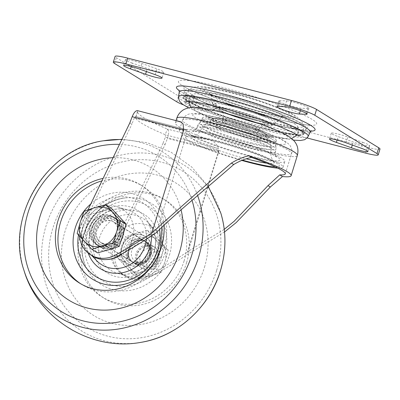 <?xml version="1.0" encoding="UTF-8"?>
<svg xmlns="http://www.w3.org/2000/svg" width="400" height="400" viewBox="0 0 400 400"><rect width="100%" height="100%" fill="white"/><g stroke="black" fill="none" stroke-linecap="round" stroke-linejoin="round"><path stroke-width="0.3" stroke-dasharray="2 1.5" d="M151.405 254.26A16.285 14.935 -58.4 0 0 145.39 236.63A16.285 14.935 -58.4 0 0 124.13 242.66A16.285 14.935 -58.4 0 0 128.3 264.36A16.285 14.935 -58.4 0 0 151.405 254.26M161.505 256.87A27.585 25.295 -58.4 0 0 155.965 230.785A27.585 25.295 -58.4 0 0 115.31 237.225A27.585 25.295 -58.4 0 0 127.825 276.435A27.585 25.295 -58.4 0 0 161.505 256.87M122.38 236.375A16.285 14.935 -58.4 0 0 116.365 218.745A16.285 14.935 -58.4 0 0 95.11 224.775A16.285 14.935 -58.4 0 0 99.28 246.47A16.285 14.935 -58.4 0 0 122.38 236.375M122.665 253.475A27.585 25.295 -58.4 0 0 132.485 238.985A27.585 25.295 -58.4 0 0 116.84 206.67A27.585 25.295 -58.4 0 0 86.29 219.335A27.585 25.295 -58.4 0 0 88.7 252.32A27.585 25.295 -58.4 0 0 106.21 259.58M80.72 283.78A57.81 53.015 -58.4 0 0 81.985 284.59A57.81 53.015 -58.4 0 0 164 248.745A57.81 53.015 -58.4 0 0 142.65 186.165A57.81 53.015 -58.4 0 0 101.9 180.895M163.98 225.195A57.81 53.015 -58.4 0 0 140.09 184.59A57.81 53.015 -58.4 0 0 103.105 178.395M181.065 209.855A77.96 71.495 -58.4 0 0 113.07 157.695M204.47 267.24A77.96 71.495 -58.4 0 0 119.655 176.055A77.96 71.495 -58.4 0 0 80.185 304.355A77.96 71.495 -58.4 0 0 204.47 267.24M186.595 262.67A57.81 53.015 -58.4 0 0 165.24 200.09A57.81 53.015 -58.4 0 0 89.78 221.485A57.81 53.015 -58.4 0 0 104.575 298.515A57.81 53.015 -58.4 0 0 186.595 262.67M184.035 261.09A57.81 53.015 -58.4 0 0 162.68 198.515A57.81 53.015 -58.4 0 0 87.22 219.91A57.81 53.015 -58.4 0 0 102.015 296.935A57.81 53.015 -58.4 0 0 184.035 261.09M129.82 122.895L131.895 124.17L134.26 117.975L135.59 116.465L186.375 129.61A56.995 6.19 -162.9 0 0 179.395 130.45A56.995 6.19 -162.9 0 0 216.085 147.925C217.61 148.37 218.41 149.355 218.495 150.88L187.46 251.755L224.245 229.32M186.545 129.64L187.4 131.72L156.37 232.595M224.53 231.985L187.15 254.645L218.815 151.705C218.475 145.8 215.49 141.915 209.87 140.055L167.565 129.115L165.075 134.62A100.63 10.925 17.1 0 1 135.755 117.12A100.63 10.925 17.1 0 1 135.985 116.695L137.85 110.8L137.505 110.65M180.66 121.81L180.16 121.74A63.1 6.85 -162.9 0 0 175.345 122.855A63.1 6.85 -162.9 0 0 209.87 140.055M135.59 116.465L135.985 116.695M165.075 134.62L165.385 134.815L165.355 137.14L162.99 143.335L165.06 144.615L116.39 245.73A27.155 24.9 -58.4 0 0 125.915 276.61A27.155 24.9 -58.4 0 0 151.11 276.54A456.65 418.775 -58.4 0 0 187.15 254.645M252.545 137.275A38.675 4.2 -162.9 0 0 276.385 140.555A38.675 4.2 -162.9 0 0 240.65 125.17A38.675 4.2 -162.9 0 0 202.45 117.81A38.675 4.2 -162.9 0 0 252.545 137.275M180.16 121.74L137.85 110.8A100.63 10.925 17.1 0 0 137.54 111.32A100.63 10.925 17.1 0 0 167.565 129.115C169.065 130.605 169.015 133.705 167.425 138.415L165.06 144.615M79.475 236.07A27.155 24.9 121.6 0 1 81.15 224.01L83.225 225.29L131.895 124.17M81.15 224.01L87.98 209.825M162.99 143.335L114.315 244.455L116.39 245.73M114.315 244.455A27.155 24.9 -58.4 0 0 123.845 275.335A27.155 24.9 -58.4 0 0 149.035 275.26L151.11 276.54M92.75 256.17A27.155 24.9 121.6 0 1 83.225 225.29M286.575 100.89A12.215 1.325 17.1 0 1 299.87 104.145A12.215 1.325 17.1 0 1 308.9 108.285A12.215 1.325 17.1 0 1 307.88 108.5L301.11 108.23A12.215 1.325 17.1 0 1 287.815 104.975A12.215 1.325 17.1 0 1 278.78 100.835A12.215 1.325 17.1 0 1 279.805 100.625L286.575 100.89L284.79 106.695M132.29 63.09A12.215 1.325 17.1 0 1 125.405 59.69A12.215 1.325 17.1 0 1 141.87 63.47L156.935 68.85A12.215 1.325 17.1 0 1 163.82 72.25A12.215 1.325 17.1 0 1 147.355 68.47L132.29 63.09L131.225 66.55M206.755 110.365A12.215 1.325 17.1 0 1 193.46 107.11A12.215 1.325 17.1 0 1 184.425 102.97A12.215 1.325 17.1 0 1 185.45 102.755L192.22 103.025A12.215 1.325 17.1 0 1 205.515 106.28A12.215 1.325 17.1 0 1 214.545 110.42A12.215 1.325 17.1 0 1 213.525 110.63L206.755 110.365L208.54 104.56A12.215 1.325 17.1 0 1 195.245 101.305A12.215 1.325 17.1 0 1 186.21 97.165A12.215 1.325 17.1 0 1 187.235 96.955L194.005 97.22A12.215 1.325 17.1 0 1 207.3 100.475A12.215 1.325 17.1 0 1 216.33 104.615A12.215 1.325 17.1 0 1 215.31 104.83L208.54 104.56M362.825 142.36A12.215 1.325 17.1 0 1 369.705 145.765A12.215 1.325 17.1 0 1 353.245 141.98L338.18 136.605A12.215 1.325 17.1 0 1 331.295 133.2A12.215 1.325 17.1 0 1 347.76 136.985L362.825 142.36L361.04 148.165M307.12 137.99L201.88 110.775A20.355 2.21 17.1 0 1 183.46 104.88M380 149.055A20.355 2.21 17.1 0 1 367.455 147.325L203.665 104.97A20.355 2.21 17.1 0 1 178.56 96.005L116.37 57.68A20.355 2.21 17.1 0 1 115.115 56.4M150.87 255.235A12.215 11.2 -58.4 0 0 146.36 242.015A12.215 11.2 -58.4 0 0 130.42 246.535A12.215 11.2 -58.4 0 0 133.545 262.81A12.215 11.2 -58.4 0 0 150.87 255.235A12.215 11.2 121.6 0 1 131.4 261.05A12.215 11.2 121.6 0 1 137.585 240.95A12.215 11.2 121.6 0 1 150.87 255.235M272.1 117.855A72.3 7.85 -162.9 0 0 291.265 109.64A72.3 7.85 -162.9 0 0 179.305 80.685A72.3 7.85 -162.9 0 0 272.1 117.855M267.135 122.935A63.875 6.935 -162.9 0 0 306.435 128.51A63.875 6.935 -162.9 0 0 306.465 128.455A63.875 6.935 -162.9 0 0 247.49 102.945A63.875 6.935 -162.9 0 0 184.375 90.895A63.875 6.935 -162.9 0 0 184.37 90.96A63.875 6.935 -162.9 0 0 267.135 122.935M265.035 128.635A63.02 6.84 -162.9 0 0 303.84 134.08A63.02 6.84 -162.9 0 0 303.885 133.945A63.02 6.84 -162.9 0 0 245.655 108.915A63.02 6.84 -162.9 0 0 183.42 96.885A63.02 6.84 -162.9 0 0 183.385 97.025A63.02 6.84 -162.9 0 0 265.035 128.635M264.81 128.405A62.285 6.76 -162.9 0 0 303.11 133.88A62.285 6.76 -162.9 0 0 303.195 133.7A62.285 6.76 -162.9 0 0 245.655 108.91A62.285 6.76 -162.9 0 0 184.13 97.07A62.285 6.76 -162.9 0 0 184.1 97.27A62.285 6.76 -162.9 0 0 264.81 128.405M246.56 130.55A18.725 2.035 -162.9 0 0 258.1 132.14A18.725 2.035 -162.9 0 0 240.8 124.69A18.725 2.035 -162.9 0 0 222.305 121.125A18.725 2.035 -162.9 0 0 246.56 130.55M90.155 226.925A16.285 14.935 121.6 0 1 113.26 216.83A16.285 14.935 121.6 0 1 117.425 238.525A16.285 14.935 121.6 0 1 96.17 244.555A16.285 14.935 121.6 0 1 90.155 226.925M257.79 133.595A48.855 5.305 -162.9 0 0 270.74 128.045A48.855 5.305 -162.9 0 0 195.09 108.48A48.855 5.305 -162.9 0 0 257.79 133.595M92.23 228.205A16.285 14.935 121.6 0 1 115.33 218.105A16.285 14.935 121.6 0 1 119.5 239.805A16.285 14.935 121.6 0 1 98.245 245.83A16.285 14.935 121.6 0 1 92.23 228.205M148.8 253.96A12.215 11.2 -58.4 0 0 144.29 240.735A12.215 11.2 -58.4 0 0 128.345 245.255A12.215 11.2 -58.4 0 0 131.47 261.53A12.215 11.2 -58.4 0 0 148.8 253.96M251.985 139.095A38.675 4.2 -162.9 0 0 275.82 142.38A38.675 4.2 -162.9 0 0 275.825 142.375A38.675 4.2 -162.9 0 0 240.095 126.99A38.675 4.2 -162.9 0 0 201.895 119.63A38.675 4.2 -162.9 0 0 201.89 119.635A38.675 4.2 -162.9 0 0 251.985 139.095M251.305 142.825A39.83 4.325 -162.9 0 0 275.835 145.84A39.83 4.325 -162.9 0 0 275.83 145.82A39.83 4.325 -162.9 0 0 239.055 130.36A39.83 4.325 -162.9 0 0 199.95 122.475A39.83 4.325 -162.9 0 0 199.935 122.49A39.83 4.325 -162.9 0 0 251.305 142.825M250.87 145.63A40.89 4.44 -162.9 0 0 276.08 149.065A40.89 4.44 -162.9 0 0 276.085 149.055A40.89 4.44 -162.9 0 0 238.295 132.835A40.89 4.44 -162.9 0 0 197.92 125.01A40.89 4.44 -162.9 0 0 197.915 125.02A40.89 4.44 -162.9 0 0 250.87 145.63M252.24 156.965A52.925 5.745 -162.9 0 0 284.86 161.455A52.925 5.745 -162.9 0 0 235.965 140.4A52.925 5.745 -162.9 0 0 183.695 130.335A52.925 5.745 -162.9 0 0 252.24 156.965M277.785 168.13A52.925 5.745 -162.9 0 0 283.075 167.26A52.925 5.745 -162.9 0 0 234.18 146.205A52.925 5.745 -162.9 0 0 181.91 136.135A52.925 5.745 -162.9 0 0 241.785 160.425M266.735 163.19A43.08 4.675 -162.9 0 0 273.835 161.92A43.08 4.675 -162.9 0 0 273.72 161.785A43.08 4.675 -162.9 0 0 234.345 145.665A43.08 4.675 -162.9 0 0 192.725 136.87A43.08 4.675 -162.9 0 0 192.555 136.915A43.08 4.675 -162.9 0 0 205.85 145.58A43.08 4.675 -162.9 0 0 246.27 158.805M251.325 133.76A32.975 3.58 -162.9 0 0 271.65 136.56A32.975 3.58 -162.9 0 0 241.185 123.44A32.975 3.58 -162.9 0 0 208.615 117.165A32.975 3.58 -162.9 0 0 251.325 133.76M249.6 132.745A27.925 3.03 -162.9 0 0 257.005 129.57A27.925 3.03 -162.9 0 0 213.755 118.39A27.925 3.03 -162.9 0 0 249.6 132.745M249.86 134.065A29.575 3.21 -162.9 0 0 268.1 136.465A29.575 3.21 -162.9 0 0 268.095 136.4A29.575 3.21 -162.9 0 0 240.765 124.81A29.575 3.21 -162.9 0 0 211.645 119.03A29.575 3.21 -162.9 0 0 211.6 119.085A29.575 3.21 -162.9 0 0 249.86 134.065M249.46 136.25A30.25 3.285 -162.9 0 0 268.12 138.7A30.25 3.285 -162.9 0 0 240.155 126.78A30.25 3.285 -162.9 0 0 210.33 120.925A30.25 3.285 -162.9 0 0 249.46 136.25M149.035 275.26A456.65 418.775 -58.4 0 0 187.46 251.755M263.765 122.625A55.3 6.005 -162.9 0 0 297.815 126.785A55.3 6.005 -162.9 0 0 297.805 126.76A55.3 6.005 -162.9 0 0 246.76 105.315A55.3 6.005 -162.9 0 0 192.49 94.36A55.3 6.005 -162.9 0 0 192.465 94.375A55.3 6.005 -162.9 0 0 263.765 122.625M262.93 128.055A57.37 6.23 -162.9 0 0 298.3 132.885A57.37 6.23 -162.9 0 0 298.305 132.87A57.37 6.23 -162.9 0 0 245.29 110.1A57.37 6.23 -162.9 0 0 188.64 99.135A57.37 6.23 -162.9 0 0 188.635 99.145A57.37 6.23 -162.9 0 0 262.93 128.055M178.505 96.545L178.505 96.54A67.825 7.365 -162.9 0 0 266.38 130.57A67.825 7.365 -162.9 0 0 308.14 136.425L308.145 136.42M131.815 240.62L142.915 237.57A20.355 18.665 121.6 0 1 161.115 242.275A20.355 18.665 121.6 0 1 165.06 261.375A20.355 18.665 121.6 0 1 150.81 275.775L139.705 278.825L132.61 271.065A20.355 18.665 121.6 0 1 128.665 251.965L131.815 240.62L125.475 236.715L121.755 247.705L118.605 259.05L133.37 274.92L143.9 271.515A20.355 18.665 121.6 0 1 125.7 266.81A20.355 18.665 121.6 0 1 121.755 247.705A20.355 18.665 121.6 0 1 136.005 233.31L125.475 236.715M147.11 230.255L136.005 233.31A20.355 18.665 121.6 0 1 154.205 238.015L147.11 230.255L153.445 234.16L142.915 237.57A20.355 18.665 121.6 0 0 128.665 251.965L124.94 262.955L118.605 259.05M153.445 234.16L168.21 250.035L165.06 261.375L161.34 272.365L150.81 275.775A20.355 18.665 121.6 0 1 132.61 271.065L124.94 262.955M139.705 278.825L133.37 274.92M157.78 259.495A12.215 11.2 121.6 0 1 138.31 265.31A12.215 11.2 121.6 0 1 144.495 245.21A12.215 11.2 121.6 0 1 157.78 259.495M155.065 258.525A10.01 9.18 121.6 0 1 140.865 264.73A10.01 9.18 121.6 0 1 138.3 251.395A10.01 9.18 121.6 0 1 151.365 247.69A10.01 9.18 121.6 0 1 155.065 258.525M149.65 255.185A10.01 9.18 121.6 0 1 135.45 261.395A10.01 9.18 121.6 0 1 132.89 248.055A10.01 9.18 121.6 0 1 145.955 244.35A10.01 9.18 121.6 0 1 149.65 255.185M158.15 257.12A20.355 18.665 121.6 0 1 143.9 271.515L155.005 268.46L158.15 257.12A20.355 18.665 121.6 0 0 154.205 238.015L161.875 246.13L158.15 257.12M161.34 272.365L155.005 268.46M168.21 250.035L161.875 246.13M120.56 235.905A14.25 13.065 121.6 0 1 97.845 242.685A14.25 13.065 121.6 0 1 105.06 219.235A14.25 13.065 121.6 0 1 120.56 235.905M123.075 236.8A16.285 14.935 121.6 0 1 99.97 246.895A16.285 14.935 121.6 0 1 95.8 225.2A16.285 14.935 121.6 0 1 117.06 219.17A16.285 14.935 121.6 0 1 123.075 236.8M118.74 235.43A12.215 11.2 121.6 0 1 101.415 243.005A12.215 11.2 121.6 0 1 98.29 226.73A12.215 11.2 121.6 0 1 114.23 222.21A12.215 11.2 121.6 0 1 118.74 235.43M147.765 253.32A12.215 11.2 121.6 0 1 130.435 260.89A12.215 11.2 121.6 0 1 127.31 244.62A12.215 11.2 121.6 0 1 143.25 240.1A12.215 11.2 121.6 0 1 147.765 253.32M149.585 253.79A14.25 13.065 121.6 0 1 126.865 260.57A14.25 13.065 121.6 0 1 134.08 237.125A14.25 13.065 121.6 0 1 149.585 253.79M150.71 253.835A16.285 14.935 121.6 0 1 127.61 263.93A16.285 14.935 121.6 0 1 123.44 242.235A16.285 14.935 121.6 0 1 144.695 236.205A16.285 14.935 121.6 0 1 150.71 253.835M111.3 208.185L89.665 214.645L86.515 225.985A20.355 18.665 121.6 0 1 100.765 211.59A20.355 18.665 121.6 0 1 118.965 216.295A20.355 18.665 121.6 0 1 122.915 235.4A20.355 18.665 121.6 0 1 108.66 249.795A20.355 18.665 121.6 0 1 90.46 245.09L97.555 252.85M84.02 211.165L89.665 214.645M77.15 233.495L82.795 236.975L90.46 245.09A20.355 18.665 121.6 0 1 86.515 225.985L82.795 236.975M157.62 260.195A9.715 8.91 121.6 0 1 142.135 264.82A9.715 8.91 121.6 0 1 147.05 248.83A9.715 8.91 121.6 0 1 157.62 260.195M159.005 260.25A12.215 11.2 121.6 0 1 141.68 267.82A12.215 11.2 121.6 0 1 138.555 251.55A12.215 11.2 121.6 0 1 154.495 247.03A12.215 11.2 121.6 0 1 159.005 260.25M150.18 254.81A12.215 11.2 121.6 0 1 132.855 262.385A12.215 11.2 121.6 0 1 129.725 246.11A12.215 11.2 121.6 0 1 145.67 241.59A12.215 11.2 121.6 0 1 150.18 254.81M150 254.76A12.01 11.015 121.6 0 1 132.96 262.21A12.01 11.015 121.6 0 1 129.885 246.205A12.01 11.015 121.6 0 1 145.565 241.76A12.01 11.015 121.6 0 1 150 254.76M117.525 234.745A12.01 11.015 121.6 0 1 100.485 242.195A12.01 11.015 121.6 0 1 97.41 226.19A12.01 11.015 121.6 0 1 113.09 221.745A12.01 11.015 121.6 0 1 117.525 234.745M119.09 234.41A16.08 14.745 121.6 0 1 96.275 244.38A16.08 14.745 121.6 0 1 92.16 222.955A16.08 14.745 121.6 0 1 113.15 217.005A16.08 14.745 121.6 0 1 119.09 234.41M146.315 239.235A30.555 28.02 -58.4 0 0 127.695 209.965A30.555 28.02 -58.4 0 0 93.855 224A30.555 28.02 -58.4 0 0 96.525 260.535C84.95 248.54 87.96 227.56 99.12 217.715C107.83 209.79 117.355 207.21 127.695 209.965L116.84 206.67M151.485 235.865A34.605 31.735 -58.4 0 0 112.975 206.78A34.605 31.735 -58.4 0 0 88.26 253.175M159.555 229.425A43.725 40.1 -58.4 0 0 119.405 196.8A43.725 40.1 -58.4 0 0 78.5 234.99M161.995 227.07L160.025 219.495C163.49 229.355 163.665 239.495 160.55 249.92C153.385 269.955 139.725 281.695 119.57 285.135A47.67 43.715 -58.4 0 0 160.53 249.845A47.67 43.715 -58.4 0 0 160.025 219.495A47.67 43.715 -58.4 0 0 90.785 203.99M192.03 200.375A91.58 83.985 -58.4 0 0 119.475 144.385M197.635 195.565A97.47 89.385 -58.4 0 0 121.79 139.575M103.515 140.785A97.47 89.385 -58.4 0 0 23.86 270.025M220.805 213.075A97.47 89.385 -58.4 0 0 112.39 157.41A97.47 89.385 -58.4 0 0 42.7 270.485A97.47 89.385 -58.4 0 0 141.155 342.315M216.65 270.39A91.58 83.985 -58.4 0 0 117.015 163.275A91.58 83.985 -58.4 0 0 70.65 313.985A91.58 83.985 -58.4 0 0 216.65 270.39M169.38 255.3A47.67 43.715 -58.4 0 0 125.095 197.97A47.67 43.715 -58.4 0 0 84.64 263.605A47.67 43.715 -58.4 0 0 127.525 290.685A47.67 43.715 -58.4 0 0 169.38 255.3M164.81 253.75A43.725 40.1 -58.4 0 0 117.24 202.605A43.725 40.1 -58.4 0 0 95.105 274.565A43.725 40.1 -58.4 0 0 164.81 253.75M156.655 251.64A34.605 31.735 -58.4 0 0 119.01 211.165A34.605 31.735 -58.4 0 0 101.49 268.11A34.605 31.735 -58.4 0 0 156.655 251.64M154.275 251.47A30.555 28.02 -58.4 0 0 148.14 222.57A30.555 28.02 -58.4 0 0 103.11 229.7A30.555 28.02 -58.4 0 0 116.975 273.135A30.555 28.02 -58.4 0 0 154.275 251.47M256.385 148.835A56.995 6.19 -162.9 0 0 291.515 153.67A56.995 6.19 -162.9 0 0 238.86 131A56.995 6.19 -162.9 0 0 182.565 120.155A56.995 6.19 -162.9 0 0 256.385 148.835M176.73 118.36A63.1 6.85 -162.9 0 0 258.46 150.115A63.1 6.85 -162.9 0 0 297.35 155.465M186.375 129.61L135.675 116.5M216.085 147.925L165.385 134.815M256.005 139.395A48.855 5.305 -162.9 0 0 268.955 133.85A48.855 5.305 -162.9 0 0 193.305 114.285A48.855 5.305 -162.9 0 0 256.005 139.395M306.39 113.34L307.88 108.5M278.02 106.425L279.805 100.625M300.34 110.725L301.11 108.23M140.085 69.275L141.87 63.47M146.415 71.53L147.355 68.47M155.15 74.65L156.935 68.85M185.45 102.755L187.235 96.955M213.525 110.63L215.31 104.83M192.22 103.025L194.005 97.22M352.3 145.045L353.245 141.98M345.975 142.785L347.76 136.985M337.115 140.06L338.18 136.605M176.775 101.81L178.56 96.005M201.88 110.775L203.665 104.97M365.67 153.13L367.455 147.325M114.585 63.48L116.37 57.68M218.815 151.705L167.425 138.415M266.28 121.12A60.38 6.555 -162.9 0 0 303.5 125.805L303.5 125.805A60.38 6.555 -162.9 0 0 247.71 102.22A60.38 6.555 -162.9 0 0 188.315 90.37L188.315 90.37A60.38 6.555 -162.9 0 0 266.28 121.12M264.47 113.15A49.83 5.41 -162.9 0 0 277.68 107.49A49.83 5.41 -162.9 0 0 200.52 87.535A49.83 5.41 -162.9 0 0 264.47 113.15M263.105 112.31A45.8 4.975 -162.9 0 0 275.245 107.105A45.8 4.975 -162.9 0 0 204.32 88.765A45.8 4.975 -162.9 0 0 263.105 112.31M259.605 113.405A37.965 4.12 -162.9 0 0 282.535 117.045A37.965 4.12 -162.9 0 0 282.54 117.04A37.965 4.12 -162.9 0 0 247.93 101.52A37.965 4.12 -162.9 0 0 210.575 94.9A37.965 4.12 -162.9 0 0 210.58 94.91A37.965 4.12 -162.9 0 0 259.605 113.405M255.405 120.445A32.925 3.575 -162.9 0 0 275.665 123.31L275.665 123.31A32.925 3.575 -162.9 0 0 245.275 110.14A32.925 3.575 -162.9 0 0 212.74 103.95L212.74 103.95A32.925 3.575 -162.9 0 0 255.405 120.445M253.55 122.25A29.72 3.225 -162.9 0 0 261.43 118.875A29.72 3.225 -162.9 0 0 215.41 106.975A29.72 3.225 -162.9 0 0 253.55 122.25M252.585 121.655A26.87 2.915 -162.9 0 0 259.705 118.6A26.87 2.915 -162.9 0 0 218.1 107.84A26.87 2.915 -162.9 0 0 252.585 121.655M247.44 127.685A18.725 2.035 -162.9 0 0 258.985 129.275A18.725 2.035 -162.9 0 0 241.68 121.825A18.725 2.035 -162.9 0 0 223.185 118.26A18.725 2.035 -162.9 0 0 247.44 127.685M250.105 148.385A41.095 4.46 -162.9 0 0 275.445 151.835A41.095 4.46 -162.9 0 0 237.47 135.52A41.095 4.46 -162.9 0 0 196.89 127.67A41.095 4.46 -162.9 0 0 250.105 148.385M250.57 155.935A48 5.21 -162.9 0 0 263.295 150.485A48 5.21 -162.9 0 0 188.965 131.265A48 5.21 -162.9 0 0 250.57 155.935M275.37 166.955A48.975 5.315 -162.9 0 0 242.005 149.14A48.975 5.315 -162.9 0 0 185.655 137.5A48.975 5.315 -162.9 0 0 242.455 160.155M248.97 145.745A36.275 3.94 -162.9 0 0 271.33 148.82A36.275 3.94 -162.9 0 0 271.33 148.815A36.275 3.94 -162.9 0 0 237.815 134.395A36.275 3.94 -162.9 0 0 201.99 127.485L201.99 127.485A36.275 3.94 -162.9 0 0 248.97 145.745M249.295 143.19A35.13 3.815 -162.9 0 0 270.815 145.62A35.13 3.815 -162.9 0 0 270.81 145.615A35.13 3.815 -162.9 0 0 238.49 132.195A35.13 3.815 -162.9 0 0 204.215 125.13L204.215 125.13A35.13 3.815 -162.9 0 0 216.12 132.475A35.13 3.815 -162.9 0 0 249.295 143.19M249.92 138.325A32.975 3.58 -162.9 0 0 270.245 141.125L270.245 141.125A32.975 3.58 -162.9 0 0 239.78 128.005A32.975 3.58 -162.9 0 0 207.21 121.73L207.21 121.73A32.975 3.58 -162.9 0 0 249.92 138.325M187.4 131.72L134.26 117.975M218.495 150.88L165.355 137.14M179.275 91.835L179.275 91.83A68.475 7.435 -162.9 0 0 267.995 126.18A68.475 7.435 -162.9 0 0 310.155 132.095L310.155 132.095M179.23 90.635A72.505 7.87 -162.9 0 0 270.385 123.7A72.505 7.87 -162.9 0 0 310.865 131.13M119.345 235.215A14.045 12.88 121.6 0 1 96.955 241.905A14.045 12.88 121.6 0 1 104.065 218.79A14.045 12.88 121.6 0 1 119.345 235.215M120.475 235.26A16.08 14.745 121.6 0 1 97.66 245.235A16.08 14.745 121.6 0 1 93.54 223.805A16.08 14.745 121.6 0 1 114.535 217.855A16.08 14.745 121.6 0 1 120.475 235.26M99.28 246.47L128.3 264.36M116.365 218.745L145.39 236.63M88.7 252.32L91.825 255.6M79.425 283.015L81.985 284.59M140.09 184.59L142.65 186.165M208.265 186.46L191.715 167.005L170.97 152.145L147.25 142.725L121.91 139.33M102.015 296.935L104.575 298.515M162.68 198.515L165.24 200.09M125.095 197.97C115.43 199.12 106.505 203.5 98.315 211.105C88.665 220.725 83.29 232.09 82.19 245.19C81.765 251.835 82.585 257.975 84.64 263.605C73.54 236.22 95.64 200.36 125.095 197.97M155.965 230.785L148.14 222.57C155.185 230.475 157.185 240.05 154.145 251.295C150.535 265.72 133.085 278.125 116.975 273.135L127.825 276.435M285.29 173.91L291.515 153.67C292.38 151.95 292.05 149.495 290.525 146.305C290.045 145.245 288.585 143.815 286.14 142.015C277.67 136.455 258.665 129.53 241.445 124.2C228.725 120.29 217.46 117.345 207.655 115.37C201.88 114.2 197.2 113.59 193.615 113.54L190.005 113.84C186.535 114.465 184.055 116.57 182.565 120.155L179.395 130.45M175.345 122.855L176.035 120.615M125.915 276.61L123.845 275.335M308.9 108.285L307.115 114.09M278.78 100.835L276.995 106.64M125.405 59.69L123.62 65.49M163.82 72.25L162.035 78.055M186.21 97.165L184.425 102.97M216.33 104.615L214.545 110.42M369.705 145.765L367.92 151.565M331.295 133.2L329.51 139.005M306.435 128.51C308.485 125.98 309.985 124.785 310.93 124.92L310.44 124.96C304.815 125.195 291.975 122.805 271.915 117.79C234.755 108.79 184.645 89.145 182.67 85.465C183.525 85.88 184.095 87.71 184.37 90.96M303.84 134.08L306.465 128.455M183.385 97.025L184.375 90.895M303.885 133.945L302.19 135.145C296.885 136.015 284.42 133.95 264.805 128.94C226.33 119.055 179.745 101.325 183.42 96.885M303.11 133.88L302.41 132.455C299.88 130.035 293.115 126.585 282.11 122.11C268.275 116.57 252.51 111.25 234.815 106.15C216.485 100.95 202.35 97.765 192.405 96.605C183.99 95.87 184.36 97.015 184.315 96.905L184.1 97.27M184.13 97.07L188.315 90.37C188.6 89.205 196.1 86.23 196.5 86.765L200.555 86.595C204.74 86.755 209.985 87.5 216.295 88.83C226.28 90.92 237.525 93.895 250.025 97.75C261.705 101.38 271.98 105.015 280.855 108.65C286.945 111.135 291.79 113.5 295.4 115.74L299.765 119.18C302.315 122.43 303.56 124.64 303.5 125.805L303.195 133.7M282.54 117.04L284.45 116.405C280.835 116.275 273.555 114.84 262.605 112.095C245 107.61 222.595 99.92 212.96 95.21L208.95 93.03L211.49 96.525L212.74 103.95C212.795 105.825 213.45 107.12 214.7 107.845L218.575 110.18C222.375 112.07 227.585 114.155 234.2 116.435L253.695 122.315C259.24 123.745 263.785 124.7 267.34 125.185L271.855 125.43L273.43 125.125L275.665 123.31L280.875 117.87L282.535 117.045M258.1 132.14L258.985 129.275C261.155 125.655 262.65 124.025 263.465 124.385L265.05 124.005C263.77 124.105 259.5 123.27 252.245 121.51C239.735 118.495 222.115 111.685 221.13 110.495L222.225 111.695C223.1 111.86 223.42 114.05 223.185 118.26L222.305 121.125M115.33 218.105L113.26 216.83M98.245 245.83L96.17 244.555M137.54 111.32L135.755 117.12M131.47 261.53L133.545 262.81M144.29 240.735L146.36 242.015M275.835 145.84C275.555 143.48 275.55 142.325 275.82 142.38L276.385 140.555M199.935 122.49C201.495 120.695 202.145 119.745 201.89 119.635L202.45 117.81M275.83 145.82L276.085 149.055M199.95 122.475L197.92 125.01M197.915 125.02L196.89 127.67C194.395 130.82 193.07 132.03 192.92 131.3L196.24 131.45C201.79 132.055 209.975 133.785 220.79 136.635L256.375 147.885C265.725 151.39 272.105 154.185 275.515 156.265L276.69 157.07C275.79 156.74 275.375 154.995 275.445 151.835L276.08 149.065M283.075 167.26L284.86 161.455M181.91 136.135L183.695 130.335M273.72 161.785L274.26 162.31L272.555 161.27C267.77 158.645 259.535 155.285 247.86 151.19C235.035 146.785 222.66 143.14 210.735 140.26L196.345 137.38L191.98 137L192.725 136.87M273.835 161.92L271.665 158.115C270.56 155.18 270.45 152.085 271.33 148.815C271.41 146.805 271.24 145.735 270.815 145.62M192.555 136.915L196.48 134.985C199.045 133.18 200.88 130.68 201.99 127.485C203.055 125.775 203.795 124.99 204.215 125.13C205.065 125.085 206.06 123.95 207.21 121.73L208.615 117.165M270.81 145.615C270.135 145.105 269.945 143.605 270.245 141.125L271.65 136.56M268.095 136.4L266.555 134.245L265.2 133.35L256.37 129.305C243.595 124.215 222.78 118.45 215.74 118.135C212.745 118.21 211.38 118.505 211.645 119.03M211.6 119.085L210.33 120.925M268.1 136.465L268.12 138.7M297.815 126.785L298.33 130.685L297.99 132.39L296.855 134.765M291.585 138.46L287.005 139.005L258.12 133.735L218.62 121.43L194.54 110.56L191.06 107.535M192.465 94.375L189.85 97.315L189.17 98.915L188.775 101.515M297.805 126.76L298.305 132.87C298.275 135.105 298.47 136.225 298.885 136.235M192.49 94.36L188.64 99.135M293.405 140.13L263.485 133.945L210.775 117.375L188.61 107.89M186.27 101.59C186.61 101.82 187.395 101.01 188.635 99.145M311.46 130.745L308.52 130.925C301.12 130.685 288.35 128.25 270.215 123.625C230.935 114.065 179.68 93.74 178.955 89.98M151.365 247.69L145.955 244.35M140.865 264.73L135.45 261.395M143.25 240.1L114.23 222.21M130.435 260.89L101.415 243.005M144.695 236.205L117.06 219.17M127.61 263.93L99.97 246.895M154.495 247.03L145.67 241.59M141.68 267.82L132.855 262.385M145.565 241.76L113.09 221.745M132.96 262.21L100.485 242.195M96.275 244.38L97.66 245.235C105.605 250.555 117.95 245.195 120.6 235.39C121.975 230.61 121.425 226.21 118.95 222.19L114.535 217.855L113.15 217.005"/><path stroke-width="0.6" d="M106.21 259.58A27.585 25.295 -58.4 0 0 122.665 253.475M101.9 180.895A57.81 53.015 -58.4 0 0 59.18 227.69A57.81 53.015 -58.4 0 0 80.72 283.78M103.105 178.395A57.81 53.015 -58.4 0 0 56.87 224.945A57.81 53.015 -58.4 0 0 79.425 283.015A57.81 53.015 -58.4 0 0 161.44 247.165A57.81 53.015 -58.4 0 0 163.98 225.195M113.07 157.695A77.96 71.495 -58.4 0 0 37.225 229.55A77.96 71.495 -58.4 0 0 93.53 309.29A77.96 71.495 -58.4 0 0 179.595 251.91A77.96 71.495 -58.4 0 0 181.065 209.855M233.725 164.52C239.4 161.08 245.32 158.72 251.475 157.435A56.995 6.19 -162.9 0 1 285.29 173.91A56.995 6.19 -162.9 0 1 279.745 174.86L267.99 185.64L270.3 187.065L282.47 176.54A63.1 6.85 -162.9 0 0 291.125 175.705A63.1 6.85 -162.9 0 0 248.75 155.755C242.67 157.215 236.89 159.665 231.415 163.095L233.725 164.52C207.615 187.525 177.91 211.32 156.37 232.595A456.65 418.775 121.6 0 1 117.94 256.095A27.155 24.9 121.6 0 1 92.75 256.17L90.68 254.89A27.155 24.9 121.6 0 1 79.475 236.07M224.245 229.32L234.08 221.345L267.99 185.64M279.745 174.86L282.47 176.54M270.3 187.065L236.155 222.62L224.53 231.985M87.98 209.825L129.82 122.895L132.185 116.7C133.915 112.575 135.685 110.56 137.505 110.65L180.66 121.81L183.135 124.16L183.575 129.985L151.91 232.925C176.255 210.94 202.755 187.665 231.415 163.095M248.75 155.755L251.475 157.435M151.91 232.925A456.65 418.775 121.6 0 1 115.87 254.82L117.94 256.095M115.87 254.82A27.155 24.9 121.6 0 1 90.68 254.89M284.79 106.695A12.215 1.325 17.1 0 1 298.085 109.95A12.215 1.325 17.1 0 1 307.115 114.09A12.215 1.325 17.1 0 1 306.095 114.3L299.325 114.03A12.215 1.325 17.1 0 1 286.03 110.78A12.215 1.325 17.1 0 1 276.995 106.64A12.215 1.325 17.1 0 1 278.02 106.425L284.79 106.695M130.505 68.895A12.215 1.325 17.1 0 1 123.62 65.49A12.215 1.325 17.1 0 1 140.085 69.275L155.15 74.65A12.215 1.325 17.1 0 1 162.035 78.055A12.215 1.325 17.1 0 1 145.57 74.27L130.505 68.895L131.225 66.55M361.04 148.165A12.215 1.325 17.1 0 1 367.92 151.565A12.215 1.325 17.1 0 1 351.46 147.785L336.395 142.405A12.215 1.325 17.1 0 1 329.51 139.005A12.215 1.325 17.1 0 1 345.975 142.785L361.04 148.165M183.46 104.88A20.355 2.21 17.1 0 1 176.775 101.81L114.585 63.48A20.355 2.21 17.1 0 1 113.33 62.2A20.355 2.21 17.1 0 1 125.875 63.93L289.665 106.285A20.355 2.21 17.1 0 1 314.77 115.25L376.96 153.575A20.355 2.21 17.1 0 1 378.215 154.855A20.355 2.21 17.1 0 1 365.67 153.13L307.12 137.99M113.33 62.2L115.115 56.4A20.355 2.21 17.1 0 1 127.66 58.125L291.45 100.48A20.355 2.21 17.1 0 1 316.555 109.445L378.745 147.775A20.355 2.21 17.1 0 1 380 149.055L378.215 154.855M241.785 160.425A52.925 5.745 -162.9 0 0 250.455 162.77A52.925 5.745 -162.9 0 0 277.785 168.13M246.27 158.805A43.08 4.675 -162.9 0 0 247.595 159.15A43.08 4.675 -162.9 0 0 266.735 163.19M293.405 140.13L300.335 140.52L304.585 139.735L307.4 137.65L308.145 136.42A67.825 7.365 -162.9 0 0 308.145 136.42A67.825 7.365 -162.9 0 0 245.52 109.345A67.825 7.365 -162.9 0 0 178.505 96.535A67.825 7.365 -162.9 0 0 178.505 96.545L179.275 91.83A68.475 7.435 -162.9 0 0 179.275 91.835L178.955 89.98M105.65 204.705L120.415 220.575L126.06 224.055L111.3 208.185L105.65 204.705L94.55 207.755A20.355 18.665 121.6 0 1 112.745 212.465A20.355 18.665 121.6 0 1 116.695 231.565L113.545 242.91L102.44 245.96L91.91 249.37L77.15 233.495L80.295 222.155A20.355 18.665 121.6 0 1 94.55 207.755L84.02 211.165L80.295 222.155A20.355 18.665 121.6 0 0 84.245 241.255A20.355 18.665 121.6 0 0 102.44 245.96A20.355 18.665 121.6 0 0 116.695 231.565L120.415 220.575M91.91 249.37L97.555 252.85L108.66 249.795L119.19 246.39L113.545 242.91M126.06 224.055L122.915 235.4L119.19 246.39M91.825 255.6L96.525 260.535A30.555 28.02 -58.4 0 0 145.02 245.765A30.555 28.02 -58.4 0 0 146.315 239.235M88.26 253.175A34.605 31.735 -58.4 0 0 119.34 273.17A34.605 31.735 -58.4 0 0 149.885 247.465A34.605 31.735 -58.4 0 0 151.485 235.865M78.5 234.99A43.725 40.1 -58.4 0 0 108.81 281.595A43.725 40.1 -58.4 0 0 158.04 249.575A43.725 40.1 -58.4 0 0 159.555 229.425M90.785 203.99A47.67 43.715 -58.4 0 0 75.685 257.86A47.67 43.715 -58.4 0 0 119.57 285.135C125.545 284.44 131.415 282.4 137.175 279.02C148.385 272.125 156.11 262.205 160.35 249.255L161.995 227.07M119.475 144.385A91.58 83.985 -58.4 0 0 25.14 224.735A91.58 83.985 -58.4 0 0 88.765 322.14A91.58 83.985 -58.4 0 0 191.775 255.06A91.58 83.985 -58.4 0 0 192.03 200.375M121.79 139.575A97.47 89.385 -58.4 0 0 103.515 140.785C47 148.46 5.32 216.095 23.86 270.025A97.47 89.385 -58.4 0 0 23.87 270.05A97.47 89.385 -58.4 0 0 110.745 329.91A97.47 89.385 -58.4 0 0 198.57 257.365A97.47 89.385 -58.4 0 0 197.635 195.565M103.515 140.785L121.91 139.33M220.805 213.08C226.45 231.99 226.315 251.265 220.41 270.91C209.665 307.26 177.15 336.63 141.155 342.315A97.47 89.385 -58.4 0 0 220.39 270.81A97.47 89.385 -58.4 0 0 220.805 213.075L208.265 186.46M291.125 175.705L297.35 155.465A63.1 6.85 -162.9 0 0 239.055 130.365A63.1 6.85 -162.9 0 0 176.73 118.36L176.035 120.615M306.095 114.3L306.39 113.34M299.325 114.03L300.34 110.725M145.57 74.27L146.415 71.53M351.46 147.785L352.3 145.045M336.395 142.405L337.115 140.06M376.96 153.575L378.745 147.775M314.77 115.25L316.555 109.445M289.665 106.285L291.45 100.48M125.875 63.93L127.66 58.125M183.575 129.985L132.185 116.7M242.455 160.155A48.975 5.315 -162.9 0 0 249.115 161.945A48.975 5.315 -162.9 0 0 275.37 166.955M308.145 136.42L310.155 132.095A68.475 7.435 -162.9 0 0 246.935 104.75A68.475 7.435 -162.9 0 0 179.275 91.83M310.865 131.13A72.505 7.87 -162.9 0 0 248.085 101.005A72.505 7.87 -162.9 0 0 179.23 90.635M141.155 342.315C91.01 351.72 37.995 319.04 23.86 270.025M297.35 155.465C298.88 149.275 297.395 143.995 292.9 139.63L288.255 136.115C282.37 132.605 273.705 128.805 262.255 124.71C236.86 115.615 207.135 107.78 194.91 107.46C188.39 106.96 183.1 109.72 182.19 110.705C179.595 112.6 177.775 115.15 176.73 118.36M296.855 134.765L295.59 136.24L291.585 138.46M188.775 101.515L188.995 103.445L191.06 107.535M178.505 96.535L178.43 97.975L179.59 101.28L182.66 104.32L188.61 107.89M298.88 136.225L298.885 136.235C298.805 135.265 284.945 127.98 263.38 120.64C247.87 115.25 232.555 110.655 217.43 106.845C202.84 103.275 192.92 101.49 187.675 101.49L186.275 101.59M310.155 132.095L311.46 130.745"/></g></svg>
